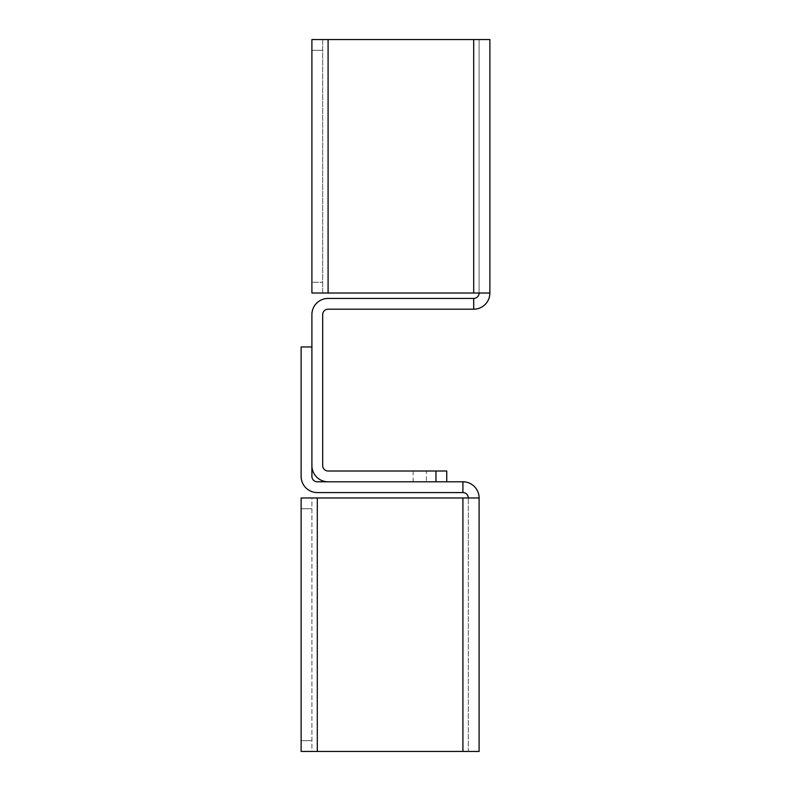 <?xml version="1.0" encoding="UTF-8"?>
<svg xmlns="http://www.w3.org/2000/svg" width="791" height="791" viewBox="0 0 791 791"><rect width="100%" height="100%" fill="white"/><g stroke="black" fill="none" stroke-linecap="round" stroke-linejoin="round"><path stroke-width="0.59" stroke-dasharray="3.96 2.97" d="M317.3 492.575A16.176 16.176 0 0 1 301.124 476.4L301.124 346.962L311.901 346.962L311.901 476.4A5.389 5.389 0 0 0 317.3 481.788L462.913 481.788L462.913 492.575A5.389 5.389 0 0 1 468.312 497.974L301.124 497.974L311.901 497.974L311.901 751.45L301.124 751.45L301.124 497.974L301.124 751.45L311.901 751.45L301.124 751.45L311.901 751.45L311.901 497.974L301.124 497.974L311.901 497.974L301.124 497.974L301.124 751.45L479.099 751.45L479.099 497.974A16.176 16.176 0 0 0 462.913 481.788L462.913 492.575L317.3 492.575M317.3 751.45L317.3 497.974L462.913 497.974L462.913 751.45L317.3 751.45L317.3 497.974L311.901 497.974L317.3 497.974L317.3 751.45L479.099 751.45L468.312 751.45L468.312 497.974L468.312 751.45L462.913 751.45L462.913 497.974L479.099 497.974M317.3 497.974L468.312 497.974M462.913 481.788L462.913 492.575M426.398 481.788L413.139 481.788L426.398 481.788L426.398 471.001L413.139 471.001L426.398 471.001M435.95 471.001L435.95 481.788L446.737 481.788L328.087 481.788A16.176 16.176 0 0 1 311.901 465.612L311.901 314.6A16.176 16.176 0 0 1 328.087 298.425L473.7 298.425L473.7 309.212L328.087 309.212A5.389 5.389 0 0 0 322.688 314.6L322.688 465.612A5.389 5.389 0 0 0 328.087 471.001L446.737 471.001L446.737 481.788M311.901 282.239L311.901 293.026L322.688 293.026L322.688 39.55L311.901 39.55L311.901 282.239L311.901 39.55L322.688 39.55L311.901 39.55L322.688 39.55L322.688 293.026L311.901 293.026L311.901 282.239L322.688 282.239L311.901 282.239M328.087 293.026L328.087 39.55L473.7 39.55L473.7 293.026L328.087 293.026L328.087 39.55L322.688 39.55L328.087 39.55L328.087 293.026L311.901 293.026L489.876 293.026L489.876 39.55L311.901 39.55L311.901 293.026L489.876 293.026L479.099 293.026L479.099 39.55L489.876 39.55L479.099 39.55L479.099 293.026A5.389 5.389 0 0 1 473.7 298.425L473.7 309.212L473.7 298.425M328.087 39.55L479.099 39.55L473.7 39.55L473.7 293.026L479.099 293.026M473.7 309.212A16.176 16.176 0 0 0 489.876 293.026M311.901 508.761L301.124 508.761L311.901 508.761M301.124 740.663L311.901 740.663L301.124 740.663M462.913 497.974L462.913 751.45M311.901 50.337L322.688 50.337L311.901 50.337M473.7 293.026L473.7 39.55M413.139 471.001L413.139 481.788"/><path stroke-width="1.19" d="M301.124 476.4A16.176 16.176 0 0 0 317.3 492.575L462.913 492.575L462.913 481.788L317.3 481.788A5.389 5.389 0 0 1 311.901 476.4L311.901 346.962L301.124 346.962L301.124 476.4M301.124 751.45L301.124 497.974L479.099 497.974L479.099 751.45L301.124 751.45M468.312 497.974A5.389 5.389 0 0 0 462.913 492.575M462.913 481.788A16.176 16.176 0 0 1 479.099 497.974M446.737 481.788L446.737 471.001L328.087 471.001A5.389 5.389 0 0 1 322.688 465.612L322.688 314.6A5.389 5.389 0 0 1 328.087 309.212L473.7 309.212L473.7 298.425A5.389 5.389 0 0 0 479.099 293.026M473.7 298.425L328.087 298.425A16.176 16.176 0 0 0 311.901 314.6L311.901 465.612A16.176 16.176 0 0 0 328.087 481.788L435.95 481.788L435.95 471.001M311.901 293.026L311.901 39.55L489.876 39.55L489.876 293.026L311.901 293.026M489.876 293.026A16.176 16.176 0 0 1 473.7 309.212M317.3 497.974L317.3 751.45M462.913 751.45L462.913 497.974M328.087 39.55L328.087 293.026M473.7 293.026L473.7 39.55"/></g></svg>
